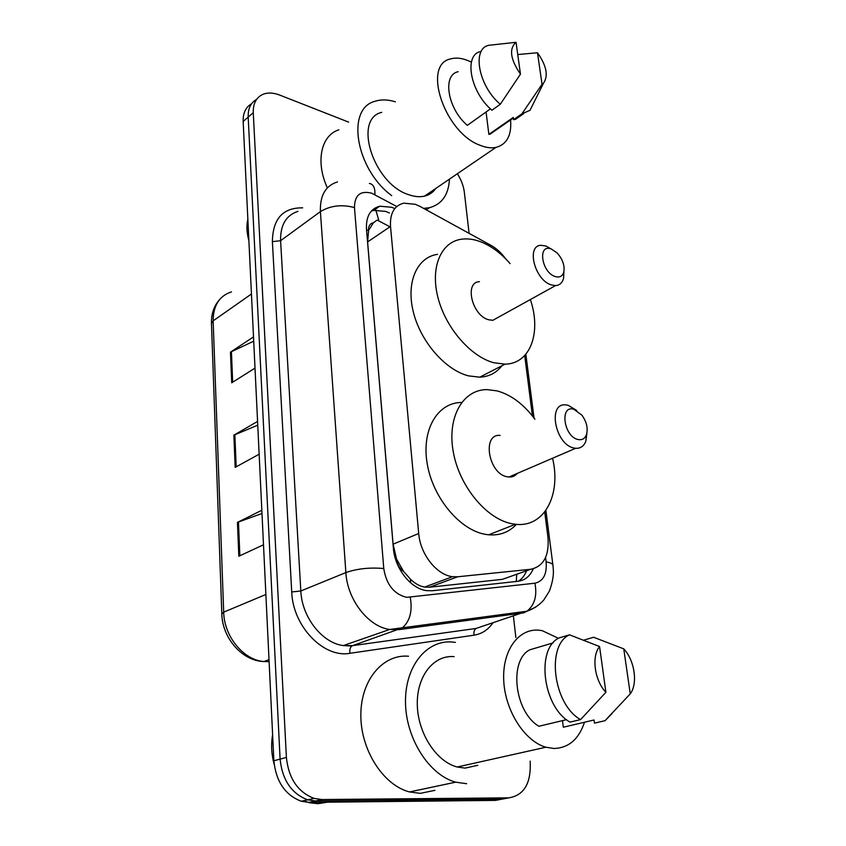 <?xml version="1.0" encoding="UTF-8"?>
<svg xmlns="http://www.w3.org/2000/svg" width="846" height="846" viewBox="0 0 846 846"><rect width="100%" height="100%" fill="white"/><g stroke="black" fill="none" stroke-linecap="round" stroke-linejoin="round"><path stroke-width="1.27" d="M505.686 258.834C501.403 252.954 496.57 248.502 491.177 245.477L420.134 206.477L415.354 204.309L403.754 203.156C394.257 205.62 389.847 213.382 390.514 226.432L418.707 533.498C420.229 554.204 436.695 575.047 452.547 576.676L457.718 576.771L530.685 569.284C543.661 566.408 549.414 555.674 547.933 537.083L544.718 511.978M403.605 571.452L396.404 558.825C397.07 564.345 399.481 568.554 403.605 571.452L410.384 579.076C414.836 583.518 419.563 586.183 424.555 587.082L429.535 587.209L502.429 579.341L510.519 576.464M376.607 220.425L373.403 222.784C369.956 223.503 368.338 226.094 368.518 230.546L366.54 229.943M368.518 230.546L373.403 222.784M368.57 231.106L367.598 241.935L393.094 544.168L396.34 558.159M532.441 415.999L524.7 355.532M394.796 208.571L391.656 207.27L379.717 206.213C370.315 208.793 365.906 216.46 366.477 229.213L393.358 548.007C394.712 568.491 410.934 588.996 426.839 590.656L432.327 590.741L518.143 581.255C525.038 580.303 530.082 576.158 533.255 568.819M371.299 211.119L373.773 210.368L385.702 211.394L389.467 212.981M457.358 173.726C461.229 179.817 463.555 185.972 464.338 192.211L469.096 233.359M530.167 761.146C531.299 783.11 524.182 795.346 508.816 797.852L321.977 799.544L314.046 798.391C297.845 792.099 288.623 778.447 286.392 757.445L253.261 112.719C253.028 103.466 256.285 97.332 263.032 94.297C267.886 92.404 273.406 92.658 279.614 95.038L348.637 122.12M513.395 616.174L515.87 637.535M508.351 797.937L495.534 800.39L309.16 802.378L301.271 801.257C285.155 795.05 276.018 781.556 273.871 760.766L243.162 121.464L248.185 117.108C247.952 108.605 250.765 102.683 256.634 99.352C250.765 102.683 247.952 108.605 248.185 117.108L280.1 759.116L248.185 117.108L253.261 112.719M309.16 802.378L315.526 800.972L307.616 799.83C291.458 793.59 282.289 780.012 280.1 759.116C282.289 780.012 291.458 793.59 307.616 799.83L315.526 800.972L502.143 799.132L315.526 800.972L321.977 799.544M526.614 570.733C524.742 575.417 521.971 578.918 518.312 581.234M261.996 513.48L237.44 522.394L238.826 556.245L263.497 544.782M261.837 510.265L237.44 522.394M253.715 341.181L230.461 352.148L231.719 382.804L255.016 368.116M253.514 336.92L230.461 352.148M257.755 425.178L233.866 435.182L235.188 467.373L259.151 454.207M257.575 421.414L233.866 435.182M243.162 121.464C242.939 113.004 245.752 107.104 251.6 103.751M248.893 240.666C246.683 232.851 246.334 225.649 247.857 219.082M391.709 195.638C355.627 169.115 345.739 108.373 375.064 101.277C381.144 99.32 387.923 99.5 395.378 101.816M327.37 187.875C315.283 161.671 321.015 135.381 338.855 129.829M510.593 119.91C511.767 135.265 506.87 144.433 495.936 147.405C491.198 148.357 485.911 147.638 480.052 145.269C444.541 132.759 421.773 64.296 450.759 58.871C456.385 57.338 462.73 58.173 469.794 61.398L470.968 61.959M435.753 188.478C433.004 192.433 429.26 194.992 424.533 196.135C419.764 197.224 414.487 196.737 408.692 194.675C373.541 183.952 352.676 118.831 381.779 112.349M534.069 102.154L530.019 110.297L521.919 113.84L513.575 119.635L513.279 117.425L488.872 134.408L486.059 111.979M497.67 128.899L488.872 134.408M537.485 52.759C546.527 65.628 548.546 75.759 543.523 83.151L542.043 84.272L537.485 52.759L517.741 54.546M542.043 84.272L521.919 113.84M523.505 113.787L515.426 119.381L513.575 119.635M490.458 108.838L467.33 125.356C447.566 108.658 442.067 74.839 458.162 71.709M449.469 179.109C448.602 194.792 441.908 204.33 429.377 207.725L423.613 208.38M520.459 74.152C510.339 59.305 508.869 48.677 516.049 42.3L520.459 74.152L500.293 104.27C478.508 86.091 471.55 48.359 488.914 45.293L516.049 42.3M500.293 104.27L491.96 110.202C470.228 92.203 463.407 54.641 480.792 51.49M555.219 276.547C541.324 272.391 537.379 243.278 551.37 249.052L556.975 252.795C562.558 258.961 564.842 265.337 563.827 271.915C562.537 276.282 559.661 277.826 555.219 276.547M563.912 271.555L563.573 278.271C562.347 282.839 559.682 285.271 555.579 285.578L551.391 284.922C534.714 280.29 525.852 245.245 541.197 245.308L545.998 246.049L551.137 248.925M479.439 281.676C464.042 282.056 472.079 315.748 488.692 319.777L492.869 320.296L499.352 316.711M530.347 299.547C541.641 332.372 530.442 363.928 505.02 364.15L493.778 362.723C470.524 356.6 445.419 327.539 437.868 297.232C430.149 266.902 441.2 241.797 461.609 239.196C467.225 238.445 473.147 239.143 479.386 241.311C490.394 245.298 500.631 252.743 510.096 263.624M501.826 365.8C496.369 372.896 489.02 376.692 479.767 377.179L468.547 375.878C445.366 370.072 420.557 341.678 413.303 311.878C405.858 282.056 417.131 257.152 437.551 254.339M578.082 439.529C563.722 436.811 559.386 404.726 573.842 409.253L581.932 415.175C586.68 421.911 588.182 428.425 586.447 434.728C584.861 438.693 582.069 440.29 578.082 439.529M586.913 433.036L585.855 441.178C583.92 446.18 580.515 448.56 575.65 448.295L574.032 448.031C555.113 444.742 547.277 402.569 565.763 404.896L568.1 405.266L576.634 410.416M500.102 435.394C481.649 433.575 488.449 474.035 507.304 476.795L508.922 477.017C512.348 477.186 515.151 475.981 517.329 473.4M552.554 458.236C561.406 494.624 544.401 527.872 515.478 524.256L512.898 523.907C487.201 519.878 459.42 486.778 453.287 451.933C446.868 417.057 462.984 389.456 487.042 389.615L497.12 390.894C511.196 394.818 523.79 404.272 534.894 419.235M516.441 524.351C509.133 532.187 499.88 535.677 488.681 534.799L486.101 534.471C460.478 530.696 433.067 498.357 427.272 464.116C421.192 429.853 437.519 402.527 461.556 402.453M327.36 802.188L317.885 803.7L309.689 802.791L303.503 800.75M274.157 764.287C271.429 754.325 270.921 744.48 272.624 734.74M466.622 783.713L455.698 782.169C428.837 774.989 405.456 737.712 405.488 701.641C405.213 665.495 427.262 639.439 452.684 642.061L455.423 642.4M434.939 790.323L420.325 793.368L409.517 791.941C382.952 785.162 360.322 749.281 360.851 714.373C361.073 679.391 383.301 653.926 408.533 656.232M584.501 722.241C578.801 739.298 568.597 748.054 553.876 748.488L545.903 747.219C524.435 741.223 504.829 710.164 503.708 680.025C502.334 649.823 519.021 627.891 539.41 630.259L542.244 630.682L558.487 638.328M477.789 765.302L465.089 768.105L457.21 767.005C436.081 761.633 417.564 732.657 417.29 704.253C416.771 675.806 433.913 654.762 454.122 656.644M611.933 713.643L605.017 720.697L594.463 723.14L594.04 719.999L563.32 727.211L562.495 720.623M623.756 648.861C634.606 660.314 638.096 683.547 630.259 693.847L623.756 648.861L593.596 637.26L583.93 640.094M630.259 693.847L605.017 720.697M553.168 642.865L529.797 649.813C508.732 660.25 514.368 711.951 538.902 726.27L566.513 719.66M605.895 692.282C594.537 680.586 591.312 656.327 599.571 646.545L605.895 692.282L580.557 719.608C553.073 704.348 546.008 645.17 569.495 634.817L559.259 637.873C535.74 648.226 542.582 707.002 570.003 722.114L580.557 719.608M599.571 646.545L569.495 634.817M410.701 582.905L410.384 579.076M459.759 620.213L456.925 621.165M377.274 220.097L389.953 226.813M378.627 219.558L375.772 210.051M375.212 209.364L374.302 208.486M516.272 581.466L516.737 574.254M396.404 558.825L395.41 558.698M367.598 241.935L390.514 226.432M502.429 579.341L530.685 569.284M429.535 587.209L457.718 576.771M393.094 544.168L418.707 533.498M396.785 206.519L371.627 193.184C360.354 190.361 354.633 195.151 354.463 207.566L383.767 568.533C386.379 584.681 394.035 594.273 406.736 597.339L534.926 583.201C543.333 581.265 547.066 574.17 546.125 561.934L545.564 557.525M535.73 607.121L523.589 612.853L398.963 629.636L389.646 629.477C368.274 626.643 347.294 599.613 345.866 572.573L320.401 211.616C319.873 195.532 325.573 185.634 337.491 181.911M492.922 622.846C488.142 629.805 481.871 633.918 474.109 635.166L349.99 653.292C323.743 658.347 292.769 626.315 291.733 591.967L272.391 241.66L280.597 240.698L320.401 211.616C330.458 205.567 341.816 204.214 354.463 207.566M383.767 568.533C369.892 567.285 357.255 568.639 345.866 572.573L300.816 590.994C301.853 617.146 322.22 643.045 343.349 645.583L352.571 645.646L402.284 627.901C409.95 621.292 412.615 611.108 410.257 597.35M272.391 241.66C272.75 218.839 282.839 207.566 302.688 207.852M297.982 211.352C286.085 215.233 280.29 225.015 280.597 240.698L300.816 590.994L291.733 591.967M286.392 757.445L273.871 760.766M508.816 797.852L502.143 799.132M349.99 653.292C349.451 649.961 350.075 647.539 351.862 646.006L343.349 645.583L389.646 629.477L526.931 611.224L484.335 625.638M485.107 625.384L476.012 628.462L352.571 645.646L476.012 628.462C474.194 629.889 473.559 632.121 474.109 635.166M493.704 616.871L494.519 615.56M546.125 561.934C550.207 562.579 552.47 563.605 552.903 565.022L553.263 568.872C553.866 574.942 552.575 582.355 549.392 591.121L543.735 600.089C539.188 605.186 533.593 608.898 526.931 611.224C534.64 605.091 537.305 595.753 534.926 583.201M545.892 510.402L552.946 565.403M374.884 194.643C375.222 187.918 373.393 184.185 369.395 183.445M477.884 617.792L474.585 618.891L479.312 617.601M473.03 619.103L473.633 618.363M269.017 659.679L263.825 661.54C242.125 660.98 222.17 637.884 221.821 613.826L223.682 612.155C224.095 636.382 243.479 660.017 263.825 661.54L269.113 661.657M231.497 291.859C219.347 295.878 213.224 305.543 213.139 320.856L211.468 323.574L221.811 613.699M251.452 293.996L213.139 320.856L223.682 612.155L265.887 594.484M236.182 466.833L234.85 434.696M232.682 382.202L231.423 351.608M239.852 555.769L238.456 521.971M424.555 587.082L452.547 576.676M373.773 210.368L379.717 206.213M314.046 798.391L301.271 801.257M534.038 418.083L525.842 354.241M478.233 618.955L480.824 617.4M211.458 323.352C211.257 313.929 213.911 306.072 219.421 299.78M513.353 117.996L490.046 134.207M543.523 83.151L530.019 110.297M523.769 113.597L515.426 119.381M495.936 147.405L424.533 196.135M429.377 207.725L426.247 209.829M505.02 364.15L479.767 377.179M555.579 285.578L492.869 320.296M563.827 271.915L563.573 278.271M515.478 524.256L488.681 534.799M575.65 448.295L508.922 477.017M586.447 434.728L585.855 441.178M311.677 802.346L309.689 802.791M455.698 782.169L409.517 791.941M545.903 747.219L457.21 767.005"/></g></svg>
